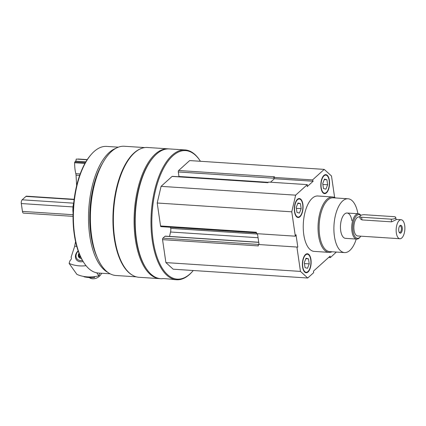 <?xml version="1.0" encoding="UTF-8"?>
<svg xmlns="http://www.w3.org/2000/svg" width="426" height="426" viewBox="0 0 426 426"><rect width="100%" height="100%" fill="white"/><g stroke="black" fill="none" stroke-linecap="round" stroke-linejoin="round"><path stroke-width="0.64" d="M294.526 211.802A9.516 4.335 93.7 0 0 298.083 217.526A9.516 4.335 93.7 0 0 303.03 208.309A9.516 4.335 93.7 0 0 299.329 198.532A9.516 4.335 93.7 0 0 294.526 211.802M332.003 251.771A27.759 12.647 -86.3 0 1 328.957 252.362L314.164 251.393A27.759 12.647 -86.3 0 1 303.36 222.873A27.759 12.647 -86.3 0 1 317.791 195.997L332.584 196.966A27.759 12.647 -86.3 0 1 335.528 197.952M336.348 252.054L330.379 257.576L330.102 256.138L313.499 271.112L313.653 272.661L307.732 278.008L300.458 271.41L296.906 247.037L297.817 247.112L296.001 234.683L295.325 236.185L291.767 211.818L295.644 195.161L307.332 184.623L307.194 186.62L313.153 181.247L312.535 179.926L324.218 169.388L331.492 175.986L334.628 197.478M321.007 187.909A9.516 4.335 93.7 0 0 324.569 193.633A9.516 4.335 93.7 0 0 329.516 184.421A9.516 4.335 93.7 0 0 325.81 174.639A9.516 4.335 93.7 0 0 321.007 187.909M302.582 267.027A9.516 4.335 93.7 0 0 306.14 272.752A9.516 4.335 93.7 0 0 311.092 263.54A9.516 4.335 93.7 0 0 307.386 253.758A9.516 4.335 93.7 0 0 302.582 267.027M274.104 178.063L274.12 178.238A1.113 0.506 -86.3 0 1 274.104 178.063L273.785 177.392L274.461 176.785L178.643 170.512L189.655 160.575L324.218 169.388M259.067 244.561L257.48 233.709M258.625 244.535A1.113 0.506 -86.3 0 1 258.699 244.449L259.008 244.173M136.267 276.825L115.888 275.494A64.757 29.5 -86.3 0 1 90.685 208.948A64.757 29.5 -86.3 0 1 124.349 146.256L144.728 147.588M132.209 275.047A64.757 29.5 -86.3 0 1 113.225 210.423A64.757 29.5 -86.3 0 1 140.474 148.823M193.266 270.51A64.401 29.335 -86.3 0 1 192.776 271.08L192.328 271.596A65.034 29.628 -86.3 0 1 176.598 279.744L174.553 279.61C171.806 279.264 161.848 278.237 162.205 278.737L160.82 278.71A65.034 29.628 -86.3 0 1 146.288 268.582A65.034 29.628 -86.3 0 1 153.589 157.072A65.034 29.628 -86.3 0 1 169.314 148.919L185.097 149.952A65.034 29.628 -86.3 0 1 199.629 160.085L200.007 160.655A64.401 29.335 -86.3 0 1 200.417 161.284M176.598 279.744A65.034 29.628 -86.3 0 1 151.289 212.915A65.034 29.628 -86.3 0 1 185.097 149.952M192.776 271.08A64.401 29.335 -86.3 0 1 156.353 254.956A64.401 29.335 -86.3 0 1 161.789 171.896A64.401 29.335 -86.3 0 1 200.007 160.655M256.463 232.894L160.969 226.643A1.113 0.506 -86.3 0 1 160.554 225.972L157.205 203.01L161.081 186.354L172.093 176.423A1.113 0.506 -86.3 0 1 172.317 176.332L268.018 182.594M179.032 176.769A1.113 0.506 -86.3 0 1 178.963 176.476L178.308 171.966A1.113 0.506 -86.3 0 1 178.643 170.512M307.732 278.008L173.169 269.195L165.895 262.597L162.546 239.636A1.113 0.506 -86.3 0 1 162.886 238.177L165.048 236.228A1.113 0.506 -86.3 0 1 165.267 236.137L258.726 242.256M169.532 236.419L170.56 232L258.065 237.729M170.56 227.271L170.72 228.368A4.761 2.167 -86.3 0 1 170.56 232M146.288 268.582L145.91 268.007A64.401 29.335 -86.3 0 1 153.136 157.588L153.589 157.072M160.256 278.663A65.034 29.628 -86.3 0 1 159.691 278.636A65.034 29.628 -86.3 0 1 134.376 211.807A65.034 29.628 -86.3 0 1 168.19 148.844A65.034 29.628 -86.3 0 1 168.749 148.898M159.691 278.636L138.977 277.283A65.034 29.628 -86.3 0 1 124.451 267.15A65.034 29.628 -86.3 0 1 131.751 155.639A65.034 29.628 -86.3 0 1 147.476 147.492L168.19 148.844M124.451 267.15L124.067 266.58A64.401 29.335 -86.3 0 1 131.299 156.156L131.751 155.639M96.856 256.59A61.861 28.18 -86.3 0 1 103.012 162.514M107.842 272.384A63.447 28.904 -86.3 0 1 88.794 208.82A63.447 28.904 -86.3 0 1 115.963 148.285M110.084 273.801L98.363 273.034A63.447 28.904 -86.3 0 1 84.188 263.151A63.447 28.904 -86.3 0 1 91.308 154.361A63.447 28.904 -86.3 0 1 106.649 146.406L118.375 147.178M84.188 263.151L83.709 262.437A62.654 28.542 -86.3 0 1 90.743 155.005L91.308 154.361M73.086 212.792A12.359 5.629 -86.3 0 1 73.735 202.84M295.325 236.185L256.574 233.65L256.367 232.245L160.554 225.972M157.205 203.01L291.767 211.818M161.081 186.354L295.644 195.161M172.093 176.423L267.911 182.695L268.582 182.083L307.332 184.623M273.785 177.392L312.535 179.926M328.638 257.458L330.379 257.576M165.895 262.597L300.458 271.41M162.546 239.636L258.364 245.909L258.156 244.503L296.906 247.037M270.521 182.211L274.216 178.883M274.408 178.707L313.153 181.247M356.258 239.05A26.966 12.285 -86.3 0 1 344.506 252.586A26.966 12.285 -86.3 0 1 334.011 224.875A26.966 12.285 -86.3 0 1 348.031 198.772A26.966 12.285 -86.3 0 1 357.915 213.724M360.87 236.174A11.896 5.421 -86.3 0 1 360.348 236.845L359.784 237.49A12.689 5.783 -86.3 0 1 356.711 239.082L345.443 238.342A12.689 5.783 -86.3 0 1 340.502 225.301A12.689 5.783 -86.3 0 1 347.099 213.016A12.689 5.783 -86.3 0 1 351.844 220.652M344.506 252.586L329.713 251.617A26.966 12.285 -86.3 0 1 319.218 223.911A26.966 12.285 -86.3 0 1 333.238 197.802L348.031 198.772M328.957 252.362A27.759 12.647 -86.3 0 1 318.153 223.836A27.759 12.647 -86.3 0 1 332.584 196.966M324.356 193.612A9.516 4.335 93.7 0 0 326.444 192.414L326.785 192.025A9.042 4.116 93.7 0 0 327.802 176.524A9.042 4.116 93.7 0 0 322.865 177.269A9.042 4.116 93.7 0 0 321.215 187.722A9.042 4.116 93.7 0 0 326.785 192.025M327.802 176.524L327.514 176.098A9.516 4.335 93.7 0 0 325.597 174.639M297.875 217.5A9.516 4.335 93.7 0 0 299.963 216.301L300.303 215.918A9.042 4.116 93.7 0 0 301.315 200.412A9.042 4.116 93.7 0 0 296.384 201.157A9.042 4.116 93.7 0 0 294.733 211.61A9.042 4.116 93.7 0 0 300.303 215.918M301.315 200.412L301.033 199.986A9.516 4.335 93.7 0 0 299.116 198.527M305.932 272.725A9.516 4.335 93.7 0 0 308.019 271.532L308.36 271.144A9.042 4.116 93.7 0 0 309.372 255.643A9.042 4.116 93.7 0 0 304.441 256.388A9.042 4.116 93.7 0 0 302.79 266.841A9.042 4.116 93.7 0 0 308.36 271.144M309.372 255.643L309.09 255.211A9.516 4.335 93.7 0 0 307.173 253.758M322.732 183.505L324.452 179.101L326.912 179.735L327.647 184.767L325.922 189.171L323.467 188.542L322.732 183.505M322.871 184.458L327.647 184.767M324.277 179.559L326.912 179.735M296.246 207.398L297.971 202.994L300.431 203.623L301.166 208.66L299.441 213.064L296.981 212.43L296.246 207.398M296.384 208.346L301.166 208.66M297.79 203.452L300.431 203.623M304.302 262.624L306.028 258.22L308.488 258.854L309.223 263.886L307.497 268.289L305.037 267.661L304.302 262.624M304.446 263.572L309.223 263.886M305.847 258.678L308.488 258.854M96.755 272.826L98.885 275.83A38.068 29.564 144.6 0 1 76.904 274.387L69.097 263.385L70.002 260.6A2.854 2.215 -35.4 0 0 71.105 257.219L74.694 246.228A23.792 10.836 -86.3 0 1 75.588 241.734M76.744 246.361L74.694 246.228M83.118 261.521A7.929 6.161 144.6 0 1 75.865 258.822A7.929 6.161 144.6 0 1 78.139 250.834M69.097 263.385A38.068 29.564 -35.4 0 0 86.063 265.707M98.885 275.83L99.764 273.125M81.377 258.454A4.521 3.509 144.6 0 1 81.222 258.449A4.521 3.509 144.6 0 1 78.794 257.197A4.521 3.509 144.6 0 1 79.012 253.198M82.436 260.392A6.96 5.405 144.6 0 1 80.541 260.536A6.96 5.405 144.6 0 1 76.142 257.128A6.96 5.405 144.6 0 1 78.235 251.111M101.596 273.247A7.929 6.161 144.6 0 1 92.639 278.796A7.929 6.161 144.6 0 1 89.327 277.592M94.071 276.687L94.647 277.491C91.558 277.88 88.033 277.651 84.066 276.799L83.831 276.469M399.897 238.73A9.516 4.335 -86.3 0 1 396.191 228.948A9.516 4.335 -86.3 0 1 401.143 219.736A9.516 4.335 -86.3 0 1 404.7 225.46A9.516 4.335 -86.3 0 1 399.897 238.73L357.627 235.961A9.516 4.335 -86.3 0 1 353.921 226.179A9.516 4.335 -86.3 0 1 358.868 216.967L359.949 217.036M360.199 218.74L361.993 219.917L391.585 221.85L396.058 219.763M73.027 216.36L23.515 213.117A2.854 1.299 -86.3 0 1 22.445 211.397L21.3 203.553A2.854 1.299 -86.3 0 1 22.173 199.805L25.938 196.407A2.854 1.299 -86.3 0 1 26.503 196.178L74.145 199.293M402.261 227.66A3.967 1.805 -86.3 0 1 401.537 232.245A3.967 1.805 -86.3 0 1 399.375 232.569A3.967 1.805 -86.3 0 1 399.817 225.769A3.967 1.805 -86.3 0 1 402.261 227.66M360.348 236.845A11.896 5.421 -86.3 0 1 352.792 227.276A11.896 5.421 -86.3 0 1 360.79 215.396M356.711 239.082A12.689 5.783 -86.3 0 1 351.775 226.041A12.689 5.783 -86.3 0 1 358.373 213.756A12.689 5.783 -86.3 0 1 360.918 215.332M364.39 214.72L393.981 216.658A3.174 1.198 171.7 0 1 395.727 217.457A3.174 1.198 171.7 0 1 391.196 219.172L361.605 217.239A3.174 1.198 171.7 0 1 359.858 216.435A3.174 1.198 171.7 0 1 364.39 214.72M399.572 226.105A3.28 1.491 -86.3 0 1 400.12 225.918A3.28 1.491 -86.3 0 1 401.351 227.894A3.28 1.491 -86.3 0 1 399.695 232.463A3.28 1.491 -86.3 0 1 399.173 232.207M77.974 159.17L78.08 159.079A0.793 0.362 -86.3 0 1 78.235 159.015A0.793 0.362 -86.3 0 1 78.384 159.1M76.648 185.656L76.052 175.182A4.761 2.167 -86.3 0 0 75.828 173.659A23.792 10.836 -86.3 0 1 74.635 162.748A0.793 0.362 -86.3 0 1 74.896 161.949L75.791 161.14L76.275 159.058L87.149 159.771M75.791 161.14L85.882 161.805M178.963 176.476L268.321 182.323M178.308 171.966L274.12 178.238M162.886 238.177L258.699 244.449M165.048 236.228L258.742 242.362M170.72 228.368L257.533 234.05M79.129 253.497A3.733 2.897 -35.4 0 0 78.895 255.818A3.733 2.897 -35.4 0 0 80.834 257.379M79.188 253.646A3.419 2.657 -35.4 0 0 80.62 256.926M22.445 211.397L73.043 214.715M21.3 203.553L73 206.935M22.173 199.805L73.65 203.175M25.938 196.407L74.113 199.565M391.585 221.85L391.196 219.172M361.993 219.917L361.605 217.239M78.08 159.079L87.213 159.675M74.896 161.949L85.392 162.636M74.635 162.748L84.95 163.424M75.828 173.659L80.189 173.946M76.052 175.182L79.657 175.416M79.114 253.459L78.895 255.818L79.657 257.986M401.143 219.736L396.01 219.401M358.373 213.756L347.099 213.016M396.063 219.763L395.727 217.457M360.194 218.74L359.858 216.435M78.235 159.015L87.261 159.606"/></g></svg>

